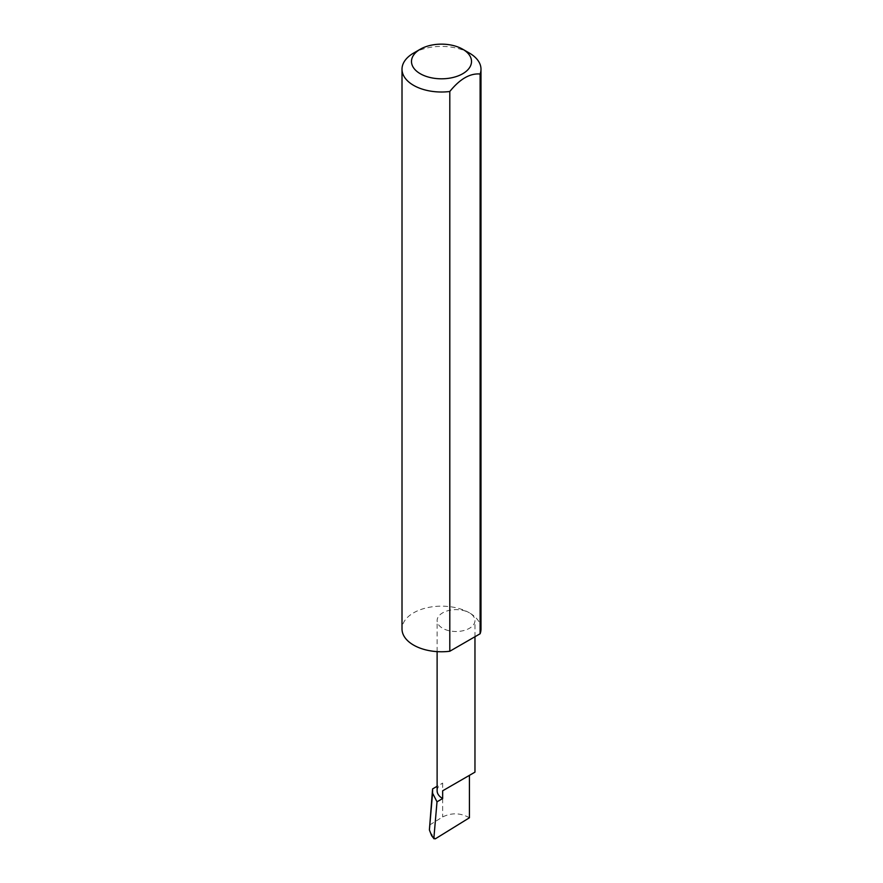 <?xml version="1.0" encoding="UTF-8"?>
<svg xmlns="http://www.w3.org/2000/svg" width="883" height="883" viewBox="0 0 883 883"><rect width="100%" height="100%" fill="white"/><g stroke="black" fill="none" stroke-linecap="round" stroke-linejoin="round"><path stroke-width="0.66" stroke-dasharray="4.42 3.31" d="M480.992 628.972A39.492 22.803 0 0 0 469.425 612.846A18.918 10.927 180 0 1 474.966 620.572A18.918 10.927 180 0 1 463.288 630.672A18.918 10.927 180 0 1 442.659 628.299A18.918 10.927 180 0 1 437.118 620.572A18.918 10.927 180 0 1 448.796 610.484A18.918 10.927 180 0 1 469.425 612.846A39.492 22.803 0 0 0 426.39 607.901A39.492 22.803 0 0 0 402.008 628.972M469.425 817.768C460.507 812.824 451.577 812.548 442.659 816.952L429.469 825.108M437.118 790.815A18.918 10.927 180 0 1 442.659 783.1L437.118 786.289M469.425 53.09A39.492 22.803 0 0 0 413.575 53.09M442.659 783.1L442.659 816.952M429.723 831.698L435.297 838.85M437.118 651.632L437.118 620.572M474.966 636.731L474.966 620.572"/><path stroke-width="1.32" d="M437.118 786.289L432.593 788.905L432.571 793.177L437.008 801.808L442.659 798.541L442.659 790.804L469.425 775.351C476.511 771.267 476.511 771.267 469.425 775.351L442.659 790.804M437.008 801.808L433.884 838L431.655 835.726L434.072 838.828L433.884 838L435.297 838.85L469.425 817.768L469.425 775.351L474.966 772.15L474.966 636.731M442.659 798.541A18.918 10.927 180 0 1 437.118 790.815L437.118 651.632M469.425 53.09L462.725 49.227A30.011 17.329 180 0 1 462.725 73.73A30.011 17.329 180 0 1 420.275 73.73A30.011 17.329 180 0 1 420.275 49.227A30.011 17.329 180 0 1 462.725 49.227L469.425 53.09A39.492 22.803 0 0 1 480.992 69.216L480.992 628.972A39.492 22.803 0 0 1 480.109 633.762L449.8 651.257A39.492 22.803 0 0 1 413.575 645.087A39.492 22.803 0 0 1 402.008 628.972L402.008 69.216A39.492 22.803 0 0 0 413.575 85.342A39.492 22.803 0 0 0 449.8 91.501L449.8 651.257M420.275 49.227L413.575 53.09A39.492 22.803 0 0 0 402.008 69.216M432.593 788.905L429.392 829.932L432.571 793.177M429.392 829.932L431.655 835.726M449.8 91.501C459.9 78.984 469.999 73.157 480.109 74.006A39.492 22.803 0 0 0 480.992 69.216M480.109 74.006L480.109 633.762"/></g></svg>
